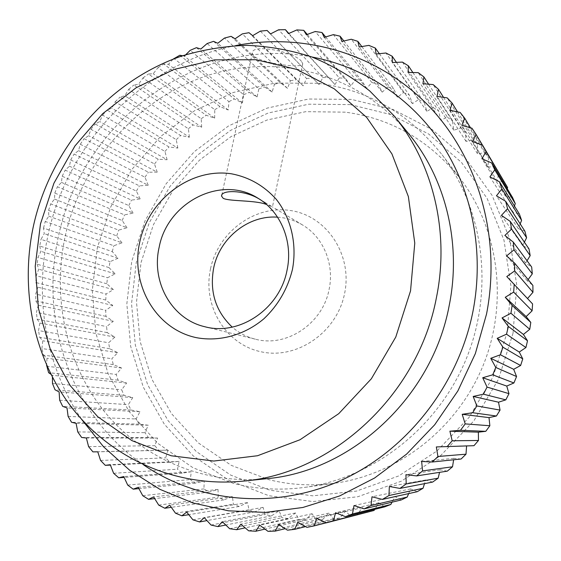 <?xml version="1.0" encoding="UTF-8"?>
<svg xmlns="http://www.w3.org/2000/svg" width="561" height="561" viewBox="0 0 561 561"><rect width="100%" height="100%" fill="white"/><g stroke="black" fill="none" stroke-linecap="round" stroke-linejoin="round"><path stroke-width="0.42" stroke-dasharray="2.81 2.1" d="M277.569 217.184C286.475 217.78 294.777 220.361 302.477 224.933C323.213 237.023 334.615 264.007 329.104 289.399C322.785 323.704 286.398 347.764 255.353 339.181C246.672 337 238.958 332.975 232.226 327.119M260.648 199.926L272.401 206.869L266.58 204.52M210.543 268.726C218.201 231.882 255.073 204.653 290.879 210.592C326.783 215.957 352.806 254.841 344.58 293.606C336.888 332.477 296.937 359.769 261.188 351.81C225.312 344.419 202.367 305.472 210.543 268.726M473.975 445.686L466.584 445.981M461.114 458.996L453.849 458.33L453.625 459.775M447.292 471.149L440.196 469.753L439.565 472.355M432.615 482.081L425.75 479.971L424.537 483.645M417.209 491.709L410.624 488.912L408.653 493.603M401.178 499.984L394.937 496.527L392.02 502.179M384.657 506.863L378.794 502.775L374.748 509.339M367.757 512.305L362.329 507.635L356.992 514.984L350.604 516.295L345.646 511.085L339.742 518.055L333.325 518.82L328.879 513.119L322.442 519.661L316.032 519.893L312.126 513.743L305.205 519.823L298.845 519.514L295.507 512.971L288.144 518.553L281.881 517.726L279.133 510.84L271.377 515.882L265.248 514.542L263.095 507.368L254.996 511.849L249.035 510.019L247.506 502.607L239.105 506.506L233.355 504.199L232.443 496.604L223.797 499.9L218.285 497.137L218.005 489.416L209.162 492.095L203.916 488.904L204.26 481.107L195.263 483.161L190.312 479.571L191.28 471.745L182.192 473.161L177.556 469.199L179.141 461.401L169.997 462.187L165.705 457.874L167.886 450.146L158.742 450.301L154.815 445.672L157.585 438.057L148.476 437.587L144.927 432.678L148.265 425.224L139.24 424.13L136.085 418.969L139.984 411.718L131.085 410.021L128.329 404.635L132.754 397.623L124.023 395.337L121.688 389.762L126.618 383.03L118.091 380.169L116.176 374.432L121.59 368.023L113.301 364.601L111.814 358.738L117.684 352.68L109.668 348.718L108.617 342.764L114.907 337.084L107.2 332.61L106.583 326.593L113.273 321.32L105.903 316.362L105.72 310.31L112.775 305.479L105.777 300.051L106.022 294.006L113.406 289.63L106.807 283.768L107.481 277.751L115.166 273.859L108.981 267.597L110.082 261.636L118.027 258.242L112.291 251.609L43.527 228.068L44.242 233.628L40.988 239.344L110.082 261.636M513.027 333.241L498.42 379.355L473.814 420.939L440.722 455.539L401.234 481.233L357.764 496.758L312.863 501.555L269.007 495.749L228.425 480.069L193.019 455.686L164.268 424.109L143.265 387.069L130.678 346.389L126.835 303.922L131.716 261.489L145.026 220.866L166.175 183.72L194.337 151.631L228.411 126.022L267.05 108.14L308.662 99.024L351.417 99.395L393.289 109.605L432.138 129.563L465.791 158.623L492.207 195.558L509.633 238.579L516.786 285.367L513.027 333.241M266.195 478.75C201.771 485.104 140.145 457.054 102.53 409.193C65.111 360.996 52.082 295.703 65.427 235.199C81.955 162.157 136.695 99.136 206.813 75.77C276.783 52.636 358.64 73.084 408.555 133.588M143.63 464.922C71.009 415.883 38.842 320.633 58.716 235.382C82.039 121.954 197.598 34.593 311.881 56.991M81.492 419.2C45.364 365.751 34.032 296.93 48.414 233.488C68.428 141.505 143.707 63.316 235.578 45.616M108.981 267.597L39.719 246.048L40.988 239.344M39.719 246.048L40.89 251.342L37.959 257.464L107.481 277.751M106.807 283.768L37.159 264.231L37.959 257.464M37.159 264.231L38.765 269.238L36.192 275.731L106.022 294.006M105.777 300.051L35.855 282.534L36.192 275.731M35.855 282.534L37.882 287.218L35.687 294.069L105.72 310.31M105.903 316.362L35.827 300.871L35.687 294.069M35.827 300.871L38.26 305.198L36.472 312.372L106.583 326.593M107.2 332.61L37.089 319.146L36.472 312.372M37.089 319.146L39.901 323.087L38.541 330.562L108.617 342.764M109.668 348.718L39.642 337.266L38.541 330.562M39.642 337.266L42.811 340.8L41.907 348.542L111.814 358.738M113.301 364.601L43.485 355.141L41.907 348.542M43.485 355.141L46.991 358.234L46.605 365.253M50.827 374.208L52.418 375.302L52.432 377.343M301.516 61.437C294.735 51.808 251.342 43.176 252.261 53.169L253.74 56.023C262.043 63.631 303.887 68.968 302.716 63.645L301.516 61.437M345.352 112.165L305.703 111.667L267.05 120.012L231.097 136.54L199.358 160.306L173.118 190.151L153.405 224.73L141.021 262.569L136.505 302.07L140.145 341.579L151.933 379.369L171.547 413.709L198.321 442.895L231.223 465.342L268.859 479.683C290.317 485.055 312.344 486.226 334.938 483.189C397.805 474.571 456.899 428.969 482.846 366.172C508.715 303.34 498.953 229.337 460.441 178.903C429.971 140.699 391.606 118.448 345.352 112.165M317.645 83.259L274.897 83.098L233.257 92.495L194.562 110.706L160.404 136.681L132.123 169.163L110.826 206.7L97.348 247.71L92.277 290.507L95.924 333.311L108.315 374.278L129.135 411.55L157.725 443.288L193.012 467.755L233.523 483.428C256.658 489.318 280.472 490.63 304.96 487.341C373.1 478.028 437.643 428.092 466.079 359.257C494.437 290.388 483.863 209.47 442.11 154.822C409.067 113.455 367.574 89.599 317.645 83.259M350.33 104.619L391.052 114.633L428.807 134.107L461.479 162.417L487.102 198.363L503.981 240.185L510.896 285.647L507.214 332.147L493.021 376.936L469.129 417.328L437.012 450.96L398.668 475.959L356.445 491.099L312.807 495.833L270.143 490.265L230.648 475.076L196.154 451.409L168.118 420.722L147.62 384.685L135.32 345.071L131.54 303.697L136.281 262.352L149.247 222.759L169.871 186.568L197.325 155.313L230.536 130.39L268.186 113.02L308.718 104.192L350.33 104.619M466.598 445.771L436.332 446.935M440.196 469.753L405.94 474.683M410.624 488.912L371.992 496.794M378.794 502.775L335.562 512.74M345.646 511.085L297.758 522.221M339.742 518.055L305.605 526.597M306.958 527.354L350.604 516.295M312.126 513.743L259.666 525.166M305.205 519.823L264.981 529.107M268.004 531.337L316.032 519.893M279.133 510.84L222.324 521.695M271.377 515.882L225.781 525.019M229.673 528.728L281.881 517.726M247.506 502.607L186.687 512.116M239.105 506.506L188.762 514.689M192.949 519.837L249.035 510.019M218.005 489.416L153.588 496.885M209.162 492.095L154.661 498.61M158.714 505.096L218.285 497.137M191.28 471.745L123.75 476.57M182.192 473.161L124.135 477.404M127.712 485.083L190.312 479.571M167.886 450.146L97.768 451.822M158.742 450.301L92.909 451.864M100.566 460.448L165.705 457.874M148.265 425.224L76.107 423.352M139.24 424.13L71.563 422.265M77.769 431.921L144.927 432.678M132.754 397.623L59.101 391.908M124.023 395.337L55.013 389.769M59.683 400.252L128.329 404.635M121.59 368.023L46.991 358.234M46.563 366.214L116.176 374.432M114.907 337.084L39.901 323.087M112.775 305.479L37.882 287.218M115.166 273.859L40.89 251.342M121.989 242.871L116.716 235.886L48.562 210.389L48.807 216.174L45.252 221.469L113.806 245.739L121.989 242.871L48.807 216.174M133.076 213.124L128.792 205.557L62.166 176.245L61.444 182.381L57.39 186.778L124.542 214.912L133.076 213.124L61.444 182.381M148.209 185.228L144.976 177.213L80.286 144.275L78.547 150.629L74.122 154.058L139.465 185.88L148.209 185.228L78.547 150.629M167.094 159.745L164.955 151.428L102.579 115.124L99.809 121.548L95.139 123.953L158.286 159.226L167.094 159.745L99.809 121.548M189.38 137.207L188.37 128.75L128.644 89.374L124.844 95.728L120.068 97.067L180.663 135.517L189.38 137.207L124.844 95.728M214.646 118.112L214.772 109.683L158.034 67.601L153.202 73.729L148.469 73.989L206.175 115.257L214.646 118.112L153.202 73.729M179.822 55.251L234.344 98.939L242.408 102.929L243.663 94.69L190.2 50.336M242.408 102.929L184.373 56.086L182.577 55.749M213.545 41.346L264.624 86.976L272.12 92.06L274.483 84.178L224.533 38.043M272.12 92.06L217.752 43.26M248.979 32.699L296.404 79.739L303.185 85.84L306.601 78.491L260.36 31.128M303.185 85.84L252.688 35.659M288.838 33.45L334.938 84.536L339.328 77.895L296.909 29.915M334.938 84.536L288.452 33.618M325.639 36.942L361.719 80.525L366.642 88.322L371.901 82.558L333.374 34.635M366.642 88.322L324.23 37.37M361.803 46.563L393.745 88.827L397.539 97.263L403.548 92.53L368.858 45.378M397.539 97.263L359.18 47.012M396.417 62.355L424.277 102.397L426.844 111.295L433.436 107.733L402.44 62.103M426.844 111.295L392.391 62.53M428.604 84.199L452.482 121.071L453.758 130.215L460.742 127.95L433.19 84.592M453.758 130.215L422.952 83.736M457.517 111.877L477.551 144.507L477.481 153.686L484.662 152.795L460.174 112.452M477.481 153.686L449.95 110.265M482.453 145.075L498.708 172.227L497.298 181.203L504.437 181.729M497.298 181.203L472.53 141.561M514.458 206.062L512.537 212.1L519.402 214.064M512.537 212.1L489.907 176.897M524.388 242.156L522.656 245.592L529.016 248.951M522.656 245.592L501.443 215.361M528.118 279.595L527.27 280.759L532.88 285.423M527.27 280.759L506.646 255.886M527.55 298.522L532.585 303.929M527.431 298.655L506.779 276.559M527.052 260.767L525.671 263.025L531.681 267.05M525.671 263.025L504.858 235.438M520.173 223.888L518.266 228.579L524.907 231.244M518.266 228.579L496.443 195.803M507.291 188.798L505.524 196.273L512.558 197.521M505.524 196.273L481.913 158.777M470.511 127.803L488.666 157.872L487.923 166.975L495.111 166.792L471.976 128.224M487.923 166.975L461.843 125.355M443.52 97.326L465.462 132.221L466.065 141.414L473.175 139.822L447.208 97.88M466.065 141.414L436.949 96.366M412.868 72.53L438.723 111.113L440.651 120.159L447.461 117.235L418.233 72.642M440.651 120.159L408.057 72.439M379.355 53.688L409.25 94.963L412.447 103.652L418.765 99.486L385.947 53M412.447 103.652L376.059 54.045M343.858 40.981L377.869 84.01L382.237 92.151L387.896 86.885L351.291 39.249M382.237 92.151L341.866 41.451M307.267 34.438L345.401 78.365L350.842 85.784L355.681 79.564L315.205 31.521M350.842 85.784L306.39 34.761M267.106 30.462L319.02 84.564L322.933 77.544L278.593 29.789M319.02 84.564L270.514 33.926M231.09 36.339L280.367 82.748L287.527 88.35L290.423 80.714L242.303 33.891M287.527 88.35L235.073 38.786M196.427 47.664L249.252 92.39L257.057 96.934L258.873 88.848L207.135 43.541M257.057 96.934L200.824 49.045M228.243 110.005L168.475 64.333L163.812 64.045L219.954 106.576L228.243 110.005L228.937 101.646L173.805 58.379M173.083 59.171L168.475 64.333M201.665 127.2L201.224 118.736L142.957 77.958L138.644 84.213L133.862 85.02L193.054 124.928L201.665 127.2L138.644 84.213M177.837 148.069L176.259 139.668L115.166 101.786L111.884 108.189L107.144 110.068L169.05 146.975L177.837 148.069L111.884 108.189M157.206 172.15L154.513 163.966L90.931 129.311L88.68 135.72L84.115 138.637L148.406 172.22L157.206 172.15L88.68 135.72M140.159 198.91L136.386 191.105L70.679 159.948L69.452 166.21L65.195 170.13L131.491 200.13L140.159 198.91L69.452 166.21M127.01 227.801L122.221 220.515L54.782 193.082L54.543 199.064L50.728 203.916L118.63 230.136L127.01 227.801L54.543 199.064M118.027 258.242L44.242 233.628M113.406 289.63L38.765 269.238M113.273 321.32L38.26 305.198M117.684 352.68L42.811 340.8M126.618 383.03L52.418 375.302M118.091 380.169L48.611 372.672M52.489 383.479L121.688 389.762M139.984 411.718L67.004 407.952M131.085 410.021L62.671 406.332M68.119 416.437L136.085 418.969M157.585 438.057L86.373 438.008M148.476 437.587L81.654 437.475M88.596 446.626L154.815 445.672M179.141 461.401L110.251 464.704M169.997 462.187L110.398 465.09M113.624 473.295L177.556 469.199M204.26 481.107L138.223 487.32M195.263 483.161L138.918 488.61M142.767 495.707L203.916 488.904M232.443 496.604L169.773 505.173M223.797 499.9L171.301 507.333M175.467 513.161L233.355 504.199M263.095 507.368L204.239 517.642M254.996 511.849L206.953 520.601M211.055 525.047L265.248 514.542M295.507 512.971L240.844 524.219M288.144 518.553L245.157 527.866M248.698 530.839L298.845 519.514M328.879 513.119L278.684 524.507M322.442 519.661L285.156 528.693M287.47 530.18L333.325 518.82M362.329 507.635L316.769 518.301M356.992 514.984L326.243 522.803M394.937 496.527L354.019 505.559M425.75 479.971L389.341 486.478M453.849 458.33L421.641 461.472M158.034 67.601L163.812 64.045M142.957 77.958L148.469 73.989M128.644 89.374L133.862 85.02M115.166 101.786L120.068 97.067M102.579 115.124L107.144 110.068M90.931 129.311L95.139 123.953M80.286 144.275L84.115 138.637M70.679 159.948L74.122 154.058M62.166 176.245L65.195 170.13M54.782 193.082L57.39 186.778M48.562 210.389L50.728 203.916M43.527 228.068L45.252 221.469M495.111 166.792L498.708 172.227M473.175 139.822L477.551 144.507M484.662 152.795L488.666 157.872M447.461 117.235L452.482 121.071M460.742 127.95L465.462 132.221M418.765 99.486L424.277 102.397M433.436 107.733L438.723 111.113M387.896 86.885L393.745 88.827M403.548 92.53L409.25 94.963M355.681 79.564L361.719 80.525M371.901 82.558L377.869 84.01M322.933 77.544L329.012 77.523M339.328 77.895L345.401 78.365M290.423 80.714L296.404 79.739M306.601 78.491L312.652 77.993M258.873 88.848L264.624 86.976M274.483 84.178L280.367 82.748M228.937 101.646L234.344 98.939M243.663 94.69L249.252 92.39M201.224 118.736L206.175 115.257M214.772 109.683L219.954 106.576M176.259 139.668L180.663 135.517M188.37 128.75L193.054 124.928M154.513 163.966L158.286 159.226M164.955 151.428L169.05 146.975M136.386 191.105L139.465 185.88M144.976 177.213L148.406 172.22M122.221 220.515L124.542 214.912M128.792 205.557L131.491 200.13M112.291 251.609L113.806 245.739M116.716 235.886L118.63 230.136M302.477 224.933L272.401 206.869M265.367 202.647L257.801 198.11M252.261 53.169L221.714 195.452M304.96 487.341L334.938 483.189M442.11 154.822L460.441 178.903M302.716 63.645L272.436 206.904M255.353 339.181L204.758 326.712"/><path stroke-width="0.84" d="M232.226 327.119C215.592 311.292 209.407 291.587 213.671 268.018C219.589 238.13 248.383 214.877 277.569 217.184M159.184 247.12C167.501 202.304 221.055 174.604 257.801 198.11C280.752 211.476 293.319 241.721 287.022 270.332C279.785 308.999 239.098 336.249 204.758 326.712C171.631 319.153 150.965 281.79 159.184 247.12M266.58 204.52C255.472 200.011 229.561 201.532 223.208 198.335L221.567 196.147C220.852 189.429 245.823 189.835 260.648 199.926M527.515 340.793L508.35 326.453L502.053 317.933L510.931 313.248L529.752 329.272L523.413 334.433L527.515 340.793L525.923 347.547L519.248 352.049L522.761 358.879L520.629 365.484L513.68 369.299L516.569 376.543L513.911 382.967L506.751 386.059L508.981 393.661L505.819 399.853L498.512 402.202L500.054 410.105L496.415 416.01L489.017 417.608L489.858 425.75L485.77 431.325L478.358 432.166L478.477 440.476L473.975 445.686L436.332 446.935L437.931 456.493L432.356 461.998L461.114 458.996L466.002 454.186L437.931 456.493M466.584 445.981L466.002 454.186M453.625 459.775L452.524 466.78L447.292 471.149L416.606 475.917L405.94 474.683L406.199 483.954L399.902 488.421L432.615 482.081L438.155 478.175L406.199 483.954M439.565 472.355L438.155 478.175M424.537 483.645L423.008 488.294L417.209 491.709L382.385 499.416L371.992 496.794L371.01 505.538L364.187 508.855L401.178 499.984L407.195 497.074L371.01 505.538M408.653 493.603L407.195 497.074M392.02 502.179L390.835 504.479L384.657 506.863L345.457 516.674L335.562 512.74L333.465 520.755L326.334 522.845L374.061 510.454L333.465 520.755M374.748 509.339L374.061 510.454M393.864 115.629L408.555 133.588C445.56 178.286 461.822 243.418 449.193 305.563C432.194 397.412 351.109 471.661 266.195 478.75L243.109 481.128C175.341 487.797 110.882 458.049 71.773 407.574C32.875 356.733 19.621 288.031 33.8 224.358C51.367 147.48 108.659 80.973 182.108 55.911C203.278 49.606 224.87 46.079 246.896 45.336C268.936 46.247 290.542 50.111 311.72 56.934C332.4 65.434 351.712 76.752 369.678 90.896L393.864 115.629C432.79 162.641 449.915 231.553 436.458 297.463C418.352 394.902 332.435 473.722 243.109 481.128M311.881 56.991C363.142 66.661 410.982 97.537 441.865 144.17C472.432 190.957 484.452 252.401 472.93 311.53C458.113 386.256 405.449 452.082 339.181 481.212C272.73 510.187 198.019 502.011 143.63 464.922M410.54 290.893L395.786 337.035L371.347 378.78L338.746 413.667L300.023 439.747L257.548 455.735L213.804 461.044L171.21 455.777L131.926 440.623L97.775 416.739L70.195 385.61L50.202 348.942L38.45 308.55L35.217 266.265L40.476 223.916L53.905 183.272L74.922 146L102.691 113.68L136.141 87.747L173.931 69.466L214.519 59.88L256.104 59.732L296.713 69.41L334.272 88.834L366.663 117.396L391.922 153.896L408.366 196.567L414.775 243.123L410.54 290.893M139.78 241.889C148.84 199.316 190.859 167.466 231.644 173.833C249.112 177.213 263.965 185.684 276.194 199.239C291.082 218.075 297.211 244.084 292.435 269.518C287.646 288.796 278.172 305.184 264 318.683C244.596 335.106 219.596 341.986 196.525 337.694C155.678 329.265 130.138 284.35 139.78 241.889M235.578 45.616C302.386 32.51 375.169 52.418 426.304 103.49C477.123 154.661 501.822 235.683 486.541 314.027L475.342 353.619L457.874 390.926L434.705 424.761L406.627 454.087L374.573 478.028L339.615 495.959L302.87 507.474L265.465 512.41L228.495 510.826L192.977 502.979L159.801 489.283L129.752 470.314L103.483 446.71L81.492 419.2M46.605 365.253L48.611 372.672L50.827 374.208M52.432 377.343L52.489 383.479L55.013 389.769L59.101 391.908L59.683 400.252L62.671 406.332L67.004 407.952L68.119 416.437L71.563 422.265L76.107 423.352L77.769 431.921L81.654 437.475L86.373 438.008L88.596 446.626L92.909 451.864L97.768 451.822L100.566 460.448L105.286 465.335L110.251 464.704L113.624 473.295L118.736 477.797L123.75 476.57L127.712 485.083L133.188 489.164L138.223 487.32L142.767 495.707L148.581 499.339L153.588 496.885L158.714 505.096L164.843 508.245L169.773 505.173L175.467 513.161L181.876 515.804L186.687 512.116L192.949 519.837L199.597 521.94L204.239 517.642L211.055 525.047L217.906 526.597L222.324 521.695L229.673 528.728L236.693 529.703L240.844 524.219L248.698 530.839L255.837 531.218L259.666 525.166L268.004 531.337L275.22 531.099L278.684 524.507L287.47 530.18L294.707 529.325L297.758 522.221L306.958 527.354L314.167 525.874L316.769 518.301L326.334 522.845M390.835 504.479L352.462 513.967L345.457 516.674M352.462 513.967L354.019 505.559L364.187 508.855M423.008 488.294L388.969 495.517L382.385 499.416M388.969 495.517L389.341 486.478L399.902 488.421M452.524 466.78L422.566 470.917L416.606 475.917M422.566 470.917L421.641 461.472L432.356 461.998M478.477 440.476L452.18 440.778L447.033 446.752M452.18 440.778L449.894 431.178L460.511 430.287L485.77 431.325M489.858 425.75L465.188 423.892L460.511 430.287M465.188 423.892L462.208 414.306L472.685 412.721L496.415 416.01M500.054 410.105L476.843 405.947L472.685 412.721M476.843 405.947L473.175 396.445L483.449 394.18L505.819 399.853M508.981 393.661L487.067 387.083L483.449 394.18M487.067 387.083L482.712 377.735L492.719 374.811L513.911 382.967M516.569 376.543L495.77 367.448L492.719 374.811M495.77 367.448L490.742 358.311L500.433 354.762L520.629 365.484M522.761 358.879L502.88 347.182L500.433 354.762M502.88 347.182L497.207 338.325L506.513 334.195L525.923 347.547M508.35 326.453L506.513 334.195M519.248 352.049L497.207 338.325M506.751 386.059L482.712 377.735M489.017 417.608L462.208 414.306M305.605 526.597L294.707 529.325M264.981 529.107L255.837 531.218M225.781 525.019L217.906 526.597M188.762 514.689L181.876 515.804M154.661 498.61L148.581 499.339M124.135 477.404L118.736 477.797M532.101 310.801L526.141 316.593L505.251 297.288L513.652 292.106L532.101 310.801L532.585 303.929L506.779 276.559L514.661 270.921L532.95 292.281L532.88 285.423L514.605 263.081L506.646 255.886L513.974 249.848L532.298 273.845L531.681 267.05L513.287 242.093L504.858 235.438L511.59 229.056L530.173 255.627L529.016 248.951L510.286 221.448L501.443 215.361L507.565 208.699L526.597 237.759L524.907 231.244L505.657 201.28L496.443 195.803L501.927 188.917L521.604 220.375L519.402 214.064L499.437 181.75L489.907 176.897L494.746 169.843L515.25 203.58L512.558 197.521L491.695 162.978L481.913 158.777L486.085 151.624L507.593 187.5L482.516 145.096L472.53 141.561L476.044 134.359L471.976 128.224L461.843 125.355L464.697 118.168L460.174 112.452L449.95 110.265L452.152 103.14L447.208 97.88L436.949 96.366L438.513 89.367L433.19 84.592L422.952 83.736L423.885 76.913L418.233 72.642L408.057 72.439L408.394 65.847L402.44 62.103L392.391 62.53L392.146 56.205L385.947 53L376.059 54.045L375.26 48.029L368.858 45.378L359.18 47.012L357.855 41.346L351.291 39.249L341.866 41.451L340.057 36.17L333.374 34.635L324.23 37.37L321.965 32.503L315.205 31.521L306.39 34.761L303.711 30.336L296.909 29.915L288.452 33.618L285.388 29.663L278.593 29.789L270.514 33.926L267.106 30.462L260.36 31.128L252.688 35.659L248.979 32.699L242.303 33.891L235.073 38.786L231.09 36.339L224.533 38.043L217.752 43.26L213.545 41.346L207.135 43.541L200.824 49.045L196.427 47.664L190.2 50.336L184.373 56.086M182.577 55.749L179.822 55.251L173.083 59.171M285.388 29.663L288.838 33.45M321.965 32.503L325.639 36.942M357.855 41.346L361.803 46.563M392.146 56.205L396.417 62.355M423.885 76.913L428.604 84.199M452.152 103.14L457.517 111.877M476.044 134.359L482.453 145.075M515.25 203.58L514.458 206.062M526.597 237.759L524.388 242.156M532.298 273.845L528.118 279.595M526.141 316.593L530.797 322.428L512.137 305.422L505.251 297.288M532.95 292.281L527.55 298.522M530.173 255.627L527.052 260.767M521.604 220.375L520.173 223.888M507.593 187.5L507.291 188.798M464.697 118.168L470.511 127.803M438.513 89.367L443.52 97.326M408.394 65.847L412.868 72.53M375.26 48.029L379.355 53.688M340.057 36.17L343.858 40.981M303.711 30.336L307.267 34.438M110.398 465.09L105.286 465.335M138.918 488.61L133.188 489.164M171.301 507.333L164.843 508.245M206.953 520.601L199.597 521.94M245.157 527.866L236.693 529.703M285.156 528.693L275.22 531.099M326.243 522.803L314.167 525.874M478.358 432.166L449.894 431.178M498.512 402.202L473.175 396.445M513.68 369.299L490.742 358.311M523.413 334.433L502.053 317.933M512.137 305.422L510.931 313.248M514.227 284.238L513.652 292.106M514.605 263.081L514.661 270.921M513.287 242.093L513.974 249.848M510.286 221.448L511.59 229.056M505.657 201.28L507.565 208.699M499.437 181.75L501.927 188.917M491.695 162.978L494.746 169.843M482.516 145.096L486.085 151.624M530.797 322.428L529.752 329.272M221.714 195.452L221.567 196.147"/></g></svg>
